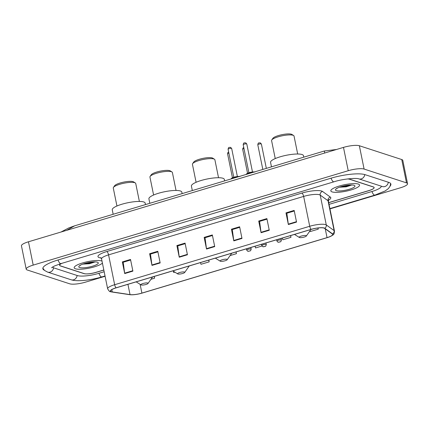 <?xml version="1.0" encoding="UTF-8"?>
<svg xmlns="http://www.w3.org/2000/svg" width="429" height="429" viewBox="0 0 429 429"><rect width="100%" height="100%" fill="white"/><g stroke="black" fill="none" stroke-linecap="round" stroke-linejoin="round"><path stroke-width="0.64" d="M328.678 202.617L368.876 190.573A9.165 2.075 168.5 0 0 374.136 187.532A9.165 2.075 168.5 0 0 373.337 186.91L349.791 179.236A9.165 2.075 168.5 0 0 347.42 178.957M62.253 263.213A9.165 2.075 168.5 0 0 59.61 265.32A9.165 2.075 168.5 0 0 60.403 265.948L83.955 273.616A9.165 2.075 168.5 0 0 95.855 272.377L103.818 269.991M52.51 267.01A16.49 3.738 168.5 0 0 53.861 267.911L77.408 275.579A16.49 3.738 168.5 0 0 98.831 273.343L104.172 271.745M329.038 204.37L371.852 191.538A16.49 3.738 168.5 0 0 381.333 186.197M329.96 208.896L400.536 187.752A12.216 2.767 168.5 0 0 407.55 183.698A12.216 2.767 168.5 0 0 406.488 182.867L364.098 169.058A12.216 2.767 168.5 0 0 348.23 170.715L33.205 265.106A12.216 2.767 168.5 0 0 26.196 269.155A12.216 2.767 168.5 0 0 27.258 269.991L69.648 283.794A12.216 2.767 168.5 0 0 85.516 282.143L105.094 276.276M407.55 183.698L402.804 160.382A12.216 2.767 168.5 0 0 401.742 159.545L359.352 145.742A12.216 2.767 168.5 0 0 343.484 147.394L28.464 241.784A12.216 2.767 168.5 0 0 21.45 245.838L26.196 269.155M390.159 186.009A26.266 5.952 168.5 0 0 390.894 184.121A26.266 5.952 168.5 0 0 388.615 182.33L365.063 174.662A26.266 5.952 168.5 0 0 330.947 178.217L57.926 260.022A26.266 5.952 168.5 0 0 42.852 268.731A26.266 5.952 168.5 0 0 44.262 270.179M324.667 153.035L324.388 150.992L74.667 225.815L66.688 230.33M75.456 268.801A14.661 3.325 168.5 0 0 89.688 268.034A14.661 3.325 168.5 0 0 102.413 263.1A14.661 3.325 168.5 0 1 89.688 268.034A14.661 3.325 168.5 0 1 75.456 268.801A14.661 3.325 168.5 0 1 74.179 267.803A14.661 3.325 168.5 0 0 75.456 268.801M102.005 261.095A14.661 3.325 168.5 0 0 101.635 260.955A14.661 3.325 168.5 0 0 85.178 262.232A14.661 3.325 168.5 0 0 74.179 267.803A14.661 3.325 168.5 0 1 85.178 262.232A14.661 3.325 168.5 0 1 101.635 260.955A14.661 3.325 168.5 0 1 102.005 261.095M332.105 191.897A14.661 3.325 168.5 0 0 348.568 190.621A14.661 3.325 168.5 0 0 359.566 185.055A14.661 3.325 168.5 0 0 358.29 184.052A14.661 3.325 168.5 0 0 341.833 185.333A14.661 3.325 168.5 0 0 330.834 190.9A14.661 3.325 168.5 0 0 332.105 191.897A14.661 3.325 168.5 0 0 348.568 190.621A14.661 3.325 168.5 0 0 359.566 185.055A14.661 3.325 168.5 0 0 358.29 184.052A14.661 3.325 168.5 0 0 341.833 185.333A14.661 3.325 168.5 0 0 330.834 190.9A14.661 3.325 168.5 0 0 332.105 191.897M111.449 291.747A9.77 2.215 -11.5 0 1 110.602 291.076A9.77 2.215 -11.5 0 1 116.211 287.838L311.277 229.392A9.77 2.215 -11.5 0 1 324.528 228.33L332.357 233.982A9.77 2.215 -11.5 0 1 332.652 234.384A9.77 2.215 -11.5 0 1 327.043 237.628L141.897 293.098A9.77 2.215 -11.5 0 1 130.025 294.61L112.269 291.929A9.77 2.215 -11.5 0 1 111.449 291.747M111.229 291.811A10.017 2.268 168.5 0 0 112.071 291.999L129.826 294.68A10.017 2.268 168.5 0 0 132.373 294.787A10.017 2.268 168.5 0 0 141.999 293.13L327.139 237.661A10.017 2.268 168.5 0 0 329.354 236.905A10.017 2.268 168.5 0 0 332.588 233.923L324.764 228.271A10.017 2.268 168.5 0 0 311.181 229.359L116.109 287.805A10.017 2.268 168.5 0 0 111.229 291.811M350.884 185.012A12.216 2.767 -11.5 0 1 345.098 186.572M94.23 261.91A12.216 2.767 -11.5 0 1 88.444 263.476M296.541 222.083L294.165 210.424L285.982 212.875L288.358 224.533L296.541 222.083M294.283 210.988L286.851 213.213L288.288 224.136A2.445 0.885 73.3 0 0 288.358 224.533M286.942 213.186L285.982 212.875M269.262 230.255L266.892 218.597L258.708 221.048L261.084 232.706L269.262 230.255M267.004 219.16L259.577 221.385L261.014 232.309A2.445 0.885 73.3 0 0 261.084 232.706M259.663 221.359L258.708 221.048M241.988 238.427L239.618 226.769L231.435 229.22L233.805 240.878L241.988 238.427M239.731 227.332L232.303 229.558L233.741 240.481A2.445 0.885 73.3 0 0 233.805 240.878M232.389 229.531L231.435 229.22M132.893 271.117L130.518 259.459L122.335 261.91L124.71 273.568L132.893 271.117M130.636 260.022L123.203 262.248L124.641 273.171A2.445 0.885 73.3 0 0 124.71 273.568M123.289 262.221L122.335 261.91M160.167 262.945L157.792 251.287L149.614 253.737L151.984 265.395L160.167 262.945M157.91 251.85L150.477 254.075L151.914 264.999A2.445 0.885 73.3 0 0 151.984 265.395M150.568 254.048L149.614 253.737M187.441 254.772L185.071 243.114L176.887 245.565L179.258 257.223L187.441 254.772M185.183 243.677L177.751 245.903L179.193 256.826A2.445 0.885 73.3 0 0 179.258 257.223M177.842 245.876L176.887 245.565M214.714 246.6L212.344 234.942L204.161 237.393L206.531 249.051L214.714 246.6M212.457 235.505L205.03 237.73L206.467 248.654A2.445 0.885 73.3 0 0 206.531 249.051M205.116 237.704L204.161 237.393M328.694 202.686L368.865 190.653A9.165 2.075 168.5 0 0 374.126 187.612A9.165 2.075 168.5 0 0 373.327 186.99L349.528 179.236A9.165 2.075 168.5 0 0 347.388 178.957M61.744 263.368A9.165 2.075 168.5 0 0 59.62 265.24A9.165 2.075 168.5 0 0 60.419 265.867L84.218 273.616A9.165 2.075 168.5 0 0 96.117 272.377L103.834 270.066M282.33 238.063L282.797 239.779L290.98 237.328L290.626 235.58M309.894 230.947L310.076 231.606L318.254 229.156L318.018 227.987M200.509 262.58L200.976 264.296L209.159 261.846L208.8 260.097M173.354 271.198L173.702 272.469L174.844 272.125M150.96 279.284L154.606 278.19L154.252 276.442M255.057 246.235L255.523 247.951L261.974 246.021M230.11 255.566L236.433 253.673L236.073 251.925M236.433 253.673L235.966 251.957M209.159 261.846L208.692 260.13M154.606 278.19L154.14 276.474M290.98 237.328L290.513 235.612M318.254 229.156L317.943 227.997M79.655 267.54A9.958 2.258 168.5 0 0 91.929 266.388A9.958 2.258 168.5 0 0 97.93 262.435A9.958 2.258 168.5 0 0 97.437 262.216A9.958 2.258 168.5 0 0 87.387 262.816A9.958 2.258 168.5 0 0 78.952 266.296A9.958 2.258 168.5 0 0 79.655 267.54M82.84 264.108L89.479 263.733L95.088 261.931M80.218 265.648L80.105 265.347M93.522 261.942L84.792 263.476M94.68 261.904L87.055 263.663L83.553 263.862M139.382 201.442L135.73 183.473A11.454 2.595 168.5 0 0 135.301 182.947L133.564 181.864A9.926 2.252 168.5 0 0 133.076 181.644A9.926 2.252 168.5 0 0 123.053 182.245A9.926 2.252 168.5 0 0 114.645 185.714L113.471 187.387A11.454 2.595 168.5 0 0 113.283 188.041L116.94 206.006M135.301 182.947A11.454 2.595 168.5 0 0 134.733 182.695A11.454 2.595 168.5 0 0 123.171 183.387A11.454 2.595 168.5 0 0 113.471 187.387M147.764 283.006A3.663 0.831 168.5 0 0 143.248 283.435A3.663 0.831 168.5 0 0 141.039 284.888A3.663 0.831 168.5 0 0 141.216 284.969A3.663 0.831 168.5 0 0 144.916 284.749A3.663 0.831 168.5 0 0 148.021 283.467A3.663 0.831 168.5 0 0 147.764 283.006M145.479 204.595L145.179 203.105A16.795 3.807 168.5 0 0 143.715 201.957A16.795 3.807 168.5 0 0 124.86 203.421A16.795 3.807 168.5 0 0 112.259 209.802L113.17 214.28M176.04 190.46L172.388 172.49A11.454 2.595 168.5 0 0 171.959 171.959L170.222 170.881A9.926 2.252 168.5 0 0 169.728 170.662A9.926 2.252 168.5 0 0 159.711 171.262A9.926 2.252 168.5 0 0 151.303 174.726L150.129 176.405A11.454 2.595 168.5 0 0 149.941 177.059L153.598 195.023M171.959 171.959A11.454 2.595 168.5 0 0 171.391 171.707A11.454 2.595 168.5 0 0 159.829 172.404A11.454 2.595 168.5 0 0 150.129 176.405M184.422 272.024A3.663 0.831 168.5 0 0 179.901 272.453A3.663 0.831 168.5 0 0 177.692 273.906A3.663 0.831 168.5 0 0 177.874 273.986A3.663 0.831 168.5 0 0 181.574 273.761A3.663 0.831 168.5 0 0 184.679 272.485A3.663 0.831 168.5 0 0 184.422 272.024M182.137 193.613L181.832 192.122A16.795 3.807 168.5 0 0 180.373 190.975A16.795 3.807 168.5 0 0 161.518 192.439A16.795 3.807 168.5 0 0 148.911 198.82L149.823 203.298M218.533 177.724L214.881 159.76A11.454 2.595 168.5 0 0 214.452 159.229L212.714 158.145A9.926 2.252 168.5 0 0 212.226 157.931A9.926 2.252 168.5 0 0 202.204 158.532A9.926 2.252 168.5 0 0 193.795 161.996L192.621 163.669A11.454 2.595 168.5 0 0 192.433 164.323L196.091 182.293M214.452 159.229A11.454 2.595 168.5 0 0 213.883 158.977A11.454 2.595 168.5 0 0 202.327 159.668A11.454 2.595 168.5 0 0 192.621 163.669M226.914 259.293A3.663 0.831 168.5 0 0 222.399 259.717A3.663 0.831 168.5 0 0 220.19 261.17A3.663 0.831 168.5 0 0 220.372 261.256A3.663 0.831 168.5 0 0 224.067 261.03A3.663 0.831 168.5 0 0 227.172 259.749A3.663 0.831 168.5 0 0 226.914 259.293M224.63 180.882L224.329 179.386A16.795 3.807 168.5 0 0 222.871 178.244A16.795 3.807 168.5 0 0 204.011 179.708A16.795 3.807 168.5 0 0 191.409 186.084L192.321 190.562M297.688 154.011L294.031 136.041A11.454 2.595 168.5 0 0 293.602 135.516L291.865 134.433A9.926 2.252 168.5 0 0 291.377 134.213A9.926 2.252 168.5 0 0 281.354 134.813A9.926 2.252 168.5 0 0 272.946 138.277L271.772 139.956A11.454 2.595 168.5 0 0 271.584 140.61L275.241 158.574M293.602 135.516A11.454 2.595 168.5 0 0 293.034 135.258A11.454 2.595 168.5 0 0 281.478 135.955A11.454 2.595 168.5 0 0 271.772 139.956M306.065 235.575A3.663 0.831 168.5 0 0 301.549 236.004A3.663 0.831 168.5 0 0 299.34 237.457A3.663 0.831 168.5 0 0 299.522 237.537A3.663 0.831 168.5 0 0 303.217 237.312A3.663 0.831 168.5 0 0 306.322 236.036A3.663 0.831 168.5 0 0 306.065 235.575M303.78 157.164L303.48 155.673A16.795 3.807 168.5 0 0 302.021 154.526A16.795 3.807 168.5 0 0 283.161 155.99A16.795 3.807 168.5 0 0 270.56 162.371L271.471 166.849M336.304 190.642A9.958 2.258 168.5 0 0 348.584 189.484A9.958 2.258 168.5 0 0 354.585 185.532A9.958 2.258 168.5 0 0 354.091 185.312A9.958 2.258 168.5 0 0 344.042 185.913A9.958 2.258 168.5 0 0 335.607 189.393A9.958 2.258 168.5 0 0 336.304 190.642M339.495 187.21L346.133 186.835L351.742 185.028M336.872 188.744L336.76 188.444M350.177 185.038L341.446 186.577M351.335 185.006L343.704 186.76L340.208 186.958M331.059 178.185A4.885 1.77 73.3 0 0 333.976 181.794C343.141 178.78 356.853 177.794 358.832 178.866L382.459 186.561M364.768 174.571A4.885 4.419 108 0 1 361.293 178.882A4.885 4.419 108 0 1 358.832 178.866M388.32 182.234A4.885 4.419 108 0 1 384.84 186.556A4.885 4.419 108 0 1 382.378 186.535M390.658 183.585L390.02 186.325L388.304 188.653L385.199 190.937L374.882 195.12A4.885 1.77 -106.7 0 1 371.964 191.506M105.035 275.97L101.861 276.925A4.885 1.77 -106.7 0 1 98.949 273.311M101.861 276.925C90.792 280.18 77.402 281.842 71.176 279.783A4.885 4.419 -72 0 0 77.118 275.482M71.176 279.783L47.624 272.115A4.885 4.419 -72 0 0 53.566 267.803M58.044 259.99A4.885 1.77 73.3 0 0 60.956 263.599L333.976 181.794M343.484 147.394L348.23 170.715M359.352 145.742L364.098 169.058M401.742 159.545L406.488 182.867M28.464 241.784L33.205 265.106M101.169 258.033L100.59 257.942A15.272 3.459 -11.5 0 1 106.746 251.55L301.812 193.104A3.057 1.105 -106.7 0 1 303.646 196.418L108.575 254.869A12.216 2.767 168.5 0 0 101.566 258.918L100.718 257.62M301.812 193.104A15.272 3.459 -11.5 0 1 321.648 191.034A15.272 3.459 -11.5 0 1 322.517 191.447L330.346 197.099A15.272 3.459 -11.5 0 1 328.426 200.263M319.514 194.766A12.216 2.767 168.5 0 0 303.646 196.418L309.717 226.271A12.216 2.767 -11.5 0 1 326.281 224.946L334.111 230.598A12.216 2.767 -11.5 0 1 334.475 231.102L328.405 201.255A12.216 2.767 168.5 0 0 328.035 200.751L320.206 195.098A12.216 2.767 168.5 0 0 319.514 194.766M116.109 287.805A3.057 1.105 73.3 0 1 114.65 284.717A12.216 2.767 -11.5 0 0 107.636 288.765C108.918 290.985 109.862 291.961 110.478 291.688L111.738 291.977A3.057 2.526 -81.4 0 0 112.071 291.999M332.588 233.923A3.057 2.912 -54.2 0 0 334.111 230.598L328.035 200.751A3.057 2.912 125.8 0 1 330.346 197.099M132.373 294.787L129.494 294.653A3.057 2.526 -81.4 0 0 129.826 294.68M324.764 228.271A3.057 2.912 -54.2 0 0 326.281 224.946L320.206 195.098A3.057 2.912 125.8 0 1 322.517 191.447M311.181 229.359A3.057 1.105 -106.7 0 1 309.717 226.271L114.65 284.717L108.575 254.869A3.057 1.105 -106.7 0 0 106.746 251.55M100.59 257.942A3.057 2.526 98.6 0 1 101.003 257.84M327.043 237.628L325.257 228.855M112.269 291.929L111.803 289.639M130.025 294.61L127.933 284.325M141.897 293.098L140.111 284.309M214.634 246.203L206.467 248.654M187.36 254.376L179.193 256.826M160.087 262.548L151.914 264.999M132.813 270.72L124.641 273.171M241.908 238.031L233.741 240.481M269.181 229.858L261.014 232.309M296.46 221.686L288.288 224.136M228.089 149.26C228.636 146.627 228.984 147.64 230.63 147.362L231.681 148.531A1.834 0.413 168.5 0 0 231.521 148.407A1.834 0.413 168.5 0 0 229.467 148.568A1.834 0.413 168.5 0 0 228.089 149.26L233.784 177.252M238.658 176.678A4.58 1.04 168.5 0 0 233.955 177.44A4.58 1.04 168.5 0 0 231.322 178.877M231.563 178.518A4.274 0.971 -11.5 0 1 234.566 177.038A4.274 0.971 -11.5 0 1 239.178 176.523M243.2 144.734C243.747 142.096 244.096 143.109 245.742 142.836L246.793 144.005A1.834 0.413 168.5 0 0 246.632 143.881A1.834 0.413 168.5 0 0 244.573 144.037A1.834 0.413 168.5 0 0 243.2 144.734L248.895 172.726M253.77 172.152A4.58 1.04 168.5 0 0 249.067 172.914A4.58 1.04 168.5 0 0 246.434 174.351M246.675 173.992A4.274 0.971 -11.5 0 1 249.678 172.506A4.274 0.971 -11.5 0 1 254.284 171.997M228.877 153.142A1.834 0.413 168.5 0 0 227.574 153.818L227.82 152.633L228.646 152.005M246.434 248.82L246.696 250.102A2.29 0.52 -11.5 0 1 248.412 249.233A2.29 0.52 -11.5 0 1 250.986 249.029A2.29 0.52 -11.5 0 1 251.185 249.185L250.842 247.495M249.919 250.895L248.557 251.303L249.919 250.895M243.988 148.611A1.834 0.413 168.5 0 0 242.685 149.292L242.927 148.102L243.758 147.479M261.545 244.289L261.808 245.57A2.29 0.52 -11.5 0 1 263.524 244.702A2.29 0.52 -11.5 0 1 266.098 244.503A2.29 0.52 -11.5 0 1 266.296 244.659L265.953 242.97M265.031 246.369L263.663 246.777L265.031 246.369M261.229 143.908A1.834 0.413 168.5 0 0 259.17 144.069A1.834 0.413 168.5 0 0 257.797 144.766C258.344 142.128 258.692 143.141 260.339 142.862L261.384 144.031A1.834 0.413 168.5 0 0 261.229 143.908M276.657 239.763L276.914 241.044A2.29 0.52 -11.5 0 1 278.636 240.176A2.29 0.52 -11.5 0 1 281.209 239.977A2.29 0.52 -11.5 0 1 281.408 240.133L281.065 238.444M280.137 241.843L278.775 242.251L280.137 241.843M374.882 195.12L329.896 208.596M42.857 268.141L44.514 270.415L47.624 272.115M51.55 267.701L54.386 266.018L60.956 263.599M336.486 149.49L324.388 150.992M74.667 225.815L68.629 228.003L60.961 232.051M329.354 236.905C334.255 234.416 334.014 234.851 334.475 231.102M111.738 291.977L129.494 294.653M107.636 288.765L101.566 258.918M328.405 201.255L328.673 199.726M141.039 284.888L136.175 281.858M148.021 283.467L152.606 276.93M177.692 273.906L172.833 270.871M184.679 272.485L189.264 265.948M220.19 261.17L215.326 258.14M227.172 259.749L231.757 253.217M299.34 237.457L294.476 234.422M306.322 236.036L310.907 229.499M231.681 148.531L237.376 176.523M231.328 178.957C230.893 178.7 231.563 178.185 233.338 177.402C236.996 176.469 239.13 176.206 239.731 176.609M246.793 144.005L252.488 171.991M246.439 174.431C246.005 174.174 246.675 173.654 248.45 172.871C252.107 171.943 254.236 171.675 254.837 172.083M227.574 153.818L232.448 177.767M246.696 250.102L247.785 251.297L250.541 250.804L251.185 249.185M242.685 149.292L247.56 173.236M261.808 245.57L262.897 246.772L265.653 246.278L266.296 244.659M257.797 144.766L262.816 169.439M276.914 241.044L278.008 242.246L280.764 241.752L281.408 240.133M261.384 144.031L266.339 168.382"/></g></svg>
